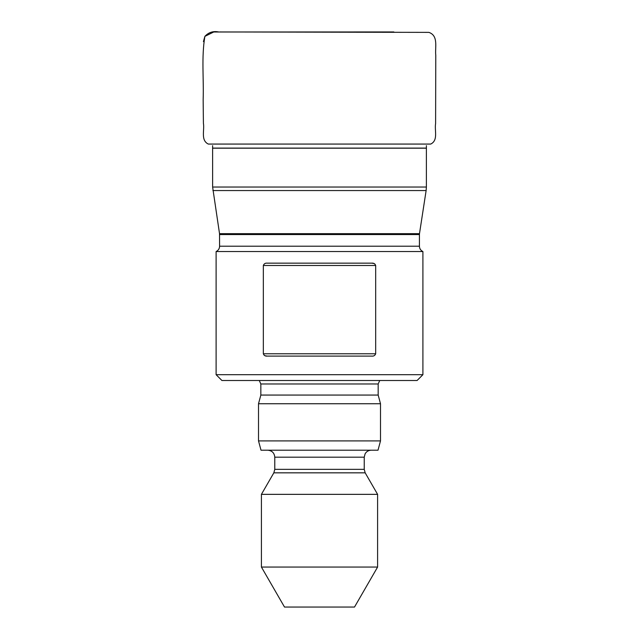 <?xml version="1.0" encoding="UTF-8"?>
<svg xmlns="http://www.w3.org/2000/svg" width="639" height="639" viewBox="0 0 639 639"><rect width="100%" height="100%" fill="white"/><g stroke="black" fill="none" stroke-linecap="round" stroke-linejoin="round"><path stroke-width="0.96" d="M216.11 374.694L422.906 374.694L417.099 380.501L221.917 380.501L216.11 374.694L216.11 251.542C218.322 250.456 219.489 248.683 219.592 246.215L219.528 233.674L212.619 187.027L212.611 145.644M216.11 251.542L422.906 251.542C420.694 250.456 419.527 248.683 419.424 246.215L419.424 234.561L219.592 234.561M371.906 263.156L267.11 263.156C265.297 262.98 264.043 263.755 263.34 265.481L263.34 353.782C264.043 355.508 265.297 356.282 267.11 356.107L371.906 356.107C373.719 356.282 374.973 355.508 375.676 353.782L375.676 265.481C374.973 263.755 373.719 262.98 371.906 263.156L373.975 263.524M374.134 263.587L374.861 264.019M267.11 356.107L265.041 355.739M264.881 355.675L264.155 355.244M212.619 187.027L426.389 187.027L426.125 190.558L212.891 190.558M259.266 380.501L260.84 383.983L378.176 383.983L379.75 380.501M378.176 383.983L378.176 395.062L260.84 395.062L260.84 383.983M260.84 395.062L258.515 403.736L380.501 403.736L378.176 395.062M258.515 440.91L380.501 440.91L378.008 450.207L261.008 450.207L258.515 440.91L258.515 403.736M267.805 450.207C272.038 450.623 274.363 452.947 274.778 457.181L364.238 457.181L365.125 453.77C366.506 451.485 368.535 450.303 371.211 450.207M261.415 567.057L377.601 567.057L354.509 607.05L284.507 607.05L261.415 567.057L261.415 494.354L273.843 472.836L274.778 469.346L274.778 457.181M261.415 494.354L377.601 494.354L365.173 472.836L273.843 472.836M426.389 187.027L426.389 148.2L212.619 148.2M212.619 148.088L426.397 148.088L426.405 145.644M219.528 233.674L419.488 233.674L426.125 190.558M219.592 246.215L419.424 246.215M375.676 265.481L263.34 265.481M263.34 353.782L375.676 353.782M274.778 469.346L364.238 469.346L364.238 457.181M218.634 31.958C213.186 30.872 208.602 32.341 204.887 36.367C201.349 57.214 203.897 78.94 203.154 99.652L203.41 123.271C204.672 130.1 200.486 140.253 208.298 144.063L430.718 144.063C438.474 140.332 434.368 130.308 435.606 123.567L435.774 55.321C434.855 47.534 438.705 35.704 428.881 32.373L219.976 31.958M393.872 31.95L213.722 31.998L204.887 36.367L203.418 41.591M422.906 374.694L422.906 251.542M419.424 234.561L419.488 233.674M380.501 440.91L380.501 403.736M364.238 469.346L365.173 472.836M377.601 567.057L377.601 494.354"/></g></svg>

